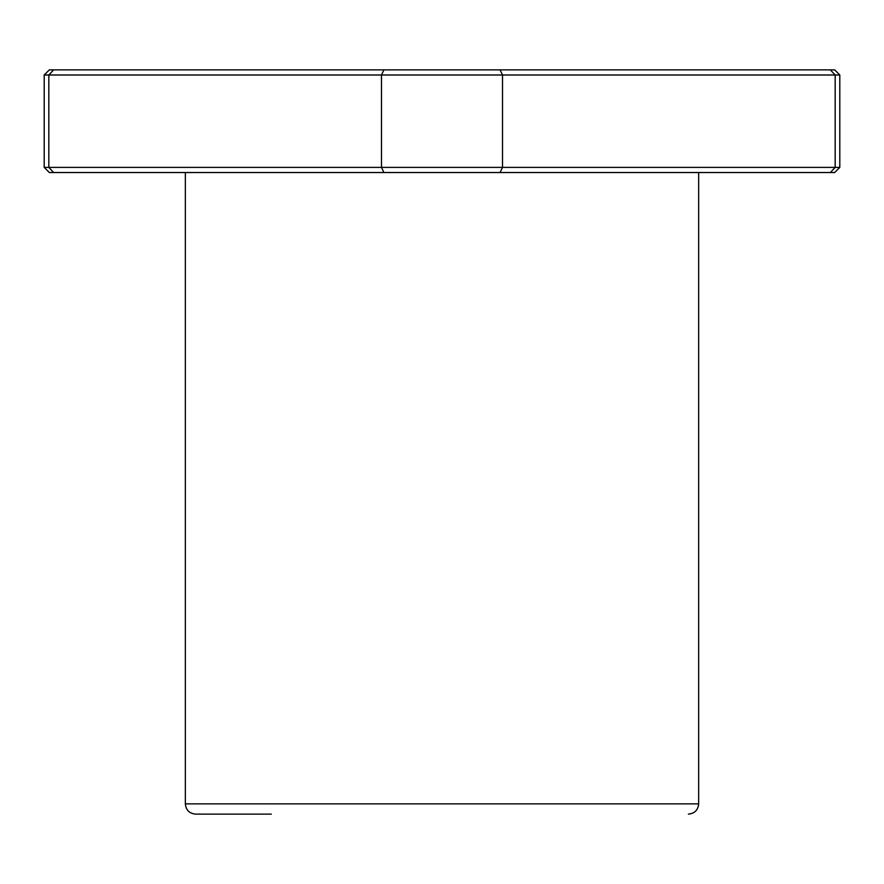 <?xml version="1.0" encoding="UTF-8"?>
<svg xmlns="http://www.w3.org/2000/svg" width="884" height="884" viewBox="0 0 884 884"><rect width="100%" height="100%" fill="white"/><g stroke="black" fill="none" stroke-linecap="round" stroke-linejoin="round"><path stroke-width="1.33" d="M271.333 814.131L195.618 814.131C189.386 813.523 185.96 810.109 185.353 803.865L698.647 803.865C698.04 810.109 694.614 813.523 688.382 814.131M500.079 172.524L502.521 167.385L839.8 167.385L834.662 172.524L53.648 172.524L48.83 167.385L48.83 74.996L44.2 74.996L44.2 167.385L381.479 167.385L381.479 74.996L48.83 74.996L53.648 69.869L49.338 69.869L44.2 74.996M830.352 172.524L835.17 167.385L835.17 74.996L381.479 74.996L383.921 69.869L53.648 69.869M839.8 167.385L839.8 74.996L835.17 74.996L830.352 69.869L383.921 69.869M383.921 172.524L381.479 167.385L502.521 167.385L502.521 74.996L500.079 69.869M53.648 172.524L49.338 172.524L44.2 167.385M839.8 74.996L834.662 69.869L830.352 69.869M698.647 803.865L698.647 172.524M185.353 803.865L185.353 172.524"/></g></svg>
